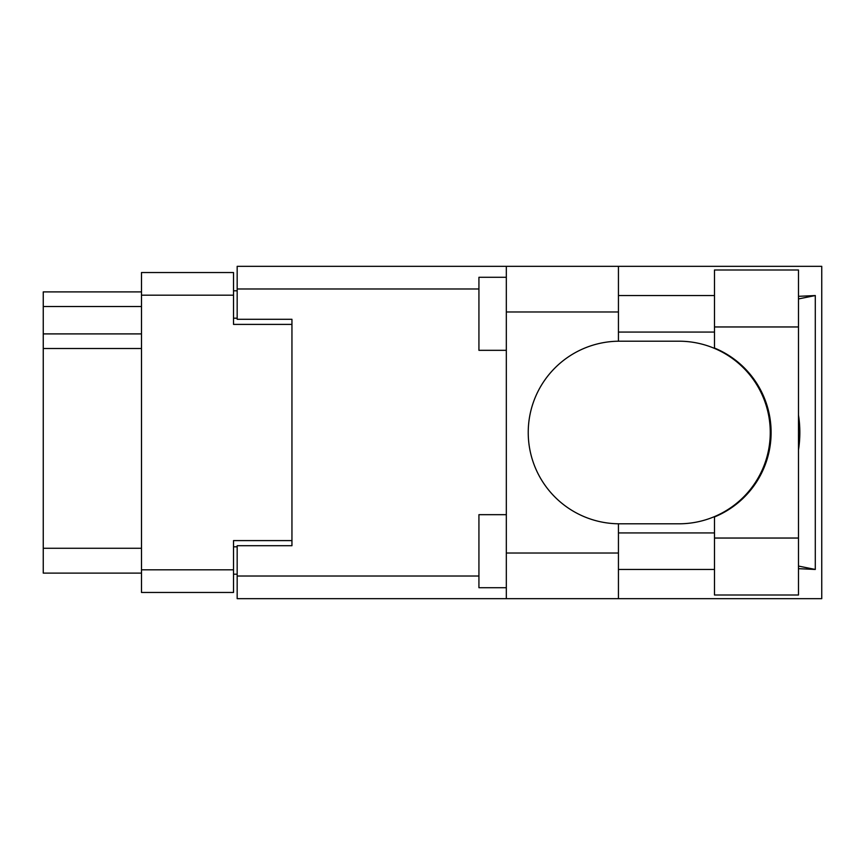 <?xml version="1.0" encoding="UTF-8"?>
<svg xmlns="http://www.w3.org/2000/svg" width="865" height="865" viewBox="0 0 865 865"><rect width="100%" height="100%" fill="white"/><g stroke="black" fill="none" stroke-linecap="round" stroke-linejoin="round"><path stroke-width="1.3" d="M291.948 545.707L291.948 540.603L233.518 540.603L233.518 592.46L141.492 592.46L141.492 272.54L233.518 272.54L233.518 324.397L291.948 324.397L291.948 319.293L291.948 545.707L237.172 545.707L237.172 576.025L478.929 576.025M237.172 574.198L233.518 574.198M233.518 290.802L237.172 290.802M141.492 306.502L43.25 306.502L43.25 291.894L141.492 291.894M141.492 573.106L43.25 573.106L43.25 548.269L141.492 548.269M141.492 348.509L43.25 348.509L43.25 548.269M43.25 306.502L43.25 333.901L141.492 333.901M43.25 348.509L43.25 333.901M714.49 538.041L714.49 516.956A91.301 91.301 0 0 0 714.49 348.044L714.49 269.988L798.482 269.988L798.482 595.012L714.49 595.012L714.49 538.041L798.482 538.041M714.49 295.549L618.443 295.549M714.49 332.074L618.443 332.074M714.49 532.927L618.443 532.927M714.49 569.451L618.443 569.451M506.328 587.713L478.929 587.713L478.929 514.675L506.328 514.675M506.328 350.325L478.929 350.325L478.929 277.287L506.328 277.287M506.328 553.016L618.443 553.016L618.443 598.666L506.328 598.666L506.328 266.334L618.443 266.334L618.443 311.984L506.328 311.984M618.443 553.016L618.443 523.79A91.301 91.301 0 0 1 528.234 432.5A91.301 91.301 0 0 1 618.443 341.21L618.443 311.984M798.482 296.327L815.295 295.549L815.295 569.451L798.482 566.067M798.482 568.673L815.295 569.451M618.443 598.666L821.75 598.666L821.75 266.334L618.443 266.334M291.948 319.293L237.172 319.293L237.172 266.334L506.328 266.334M506.328 598.666L237.172 598.666L237.172 576.025M618.443 341.21A91.301 91.301 0 0 1 619.535 341.199L678.96 341.199A91.301 91.301 0 0 1 770.261 432.5A91.301 91.301 0 0 1 678.96 523.801L619.535 523.801A91.301 91.301 0 0 1 618.443 523.79M798.482 449.962A113.207 113.207 0 0 0 798.482 415.038M815.295 295.549L798.482 298.933M141.492 569.819L233.518 569.819M233.518 295.181L141.492 295.181M233.518 546.81L237.172 546.81M237.172 318.19L233.518 318.19M478.929 288.975L237.172 288.975M714.49 326.959L798.482 326.959"/></g></svg>
